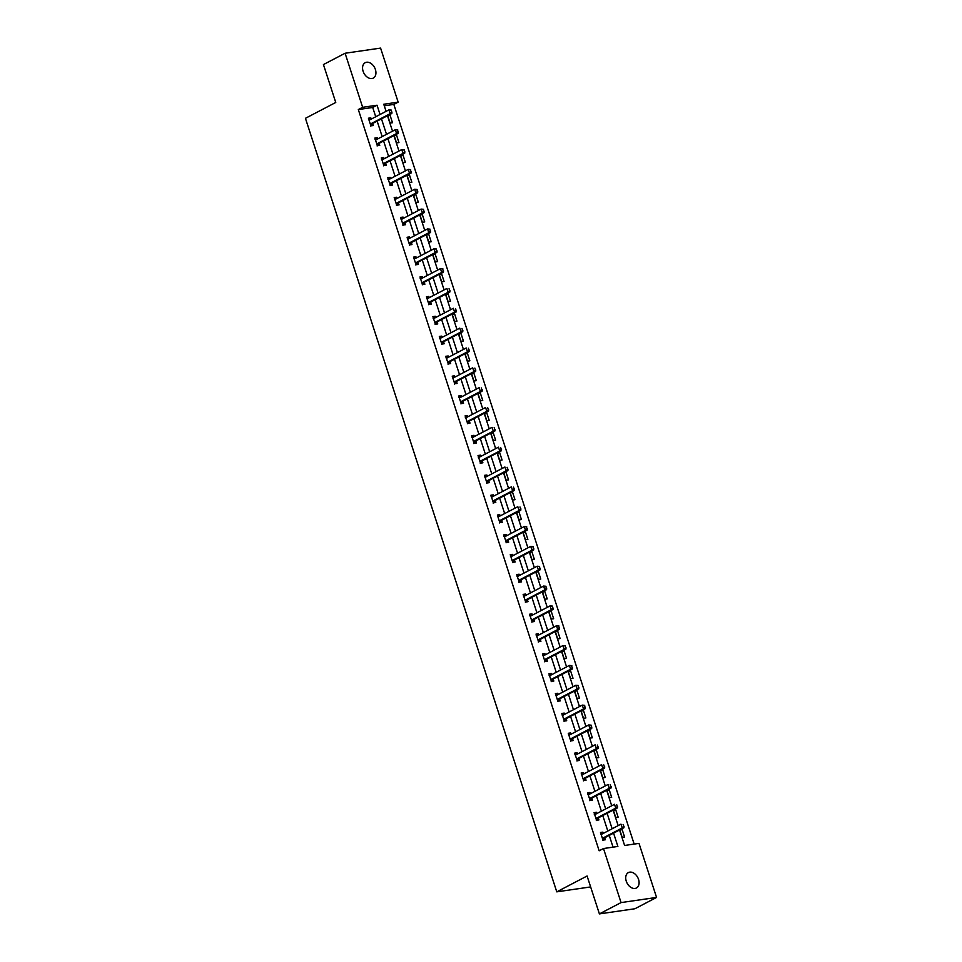 <?xml version="1.0" encoding="UTF-8"?>
<svg xmlns="http://www.w3.org/2000/svg" width="962" height="962" viewBox="0 0 962 962"><rect width="100%" height="100%" fill="white"/><g stroke="black" fill="none" stroke-linecap="round" stroke-linejoin="round"><path stroke-width="1.44" d="M626.262 881.192A8.682 6.025 -117.6 0 1 628.378 872.594A8.682 6.025 -117.6 0 1 638.552 879.4A8.682 6.025 -117.6 0 1 636.423 887.998A8.682 6.025 -117.6 0 1 626.262 881.192M363.107 71.272A8.682 6.025 -117.6 0 1 365.223 62.686A8.682 6.025 -117.6 0 1 375.396 69.492A8.682 6.025 -117.6 0 1 373.268 78.09A8.682 6.025 -117.6 0 1 363.107 71.272M619.576 829.99L624.603 845.466L638.996 843.385L656.565 897.438L634.908 908.753L599.398 913.9L587.085 875.997L556.77 891.846L305.435 118.314L335.75 102.465L323.436 64.562L345.093 53.247L380.591 48.1L398.16 102.152L383.766 104.245L386.075 111.351M634.162 844.083L393.831 104.413L398.16 102.152M556.77 891.846L590.644 886.928M393.831 104.413L384.271 105.808M387.674 115.632L390.091 123.076L392.496 122.727L390.007 115.091L388.215 115.356M394.119 135.474L396.536 142.905L398.941 142.568L396.464 134.933L394.66 135.197M400.565 155.315L402.982 162.746L405.387 162.41L402.91 154.774L401.106 155.038M407.022 175.156L409.427 182.588L411.832 182.239L409.355 174.615L407.551 174.88M413.468 194.997L415.885 202.429L418.278 202.08L415.8 194.456L413.997 194.721M419.913 214.839L422.33 222.27L424.723 221.921L422.246 214.298L420.442 214.55M426.358 234.68L428.775 242.111L431.168 241.763L428.691 234.139L426.887 234.391M432.804 254.521L435.221 261.953L437.614 261.604L435.137 253.98L433.345 254.233M439.249 274.362L441.666 281.794L444.071 281.445L441.582 273.821L439.79 274.074M445.695 294.204L448.112 301.635L450.517 301.286L448.027 293.663L446.236 293.915M452.14 314.045L454.557 321.476L456.962 321.128L454.485 313.504L452.681 313.756M458.585 333.886L461.002 341.318L463.407 340.969L460.93 333.345L459.127 333.598M465.031 353.715L467.448 361.159L469.853 360.81L467.376 353.174L465.572 353.439M471.488 373.557L473.905 381L476.298 380.651L473.821 373.015L472.017 373.28M477.934 393.398L480.351 400.841L482.744 400.493L480.266 392.857L478.463 393.121M484.379 413.239L486.796 420.683L489.189 420.334L486.712 412.698L484.908 412.963M490.824 433.08L493.241 440.524L495.634 440.175L493.157 432.539L491.354 432.804M497.27 452.922L499.687 460.365L502.08 460.016L499.603 452.38L497.811 452.645M503.715 472.763L506.132 480.206L508.537 479.858L506.048 472.222L504.256 472.486M510.161 492.604L512.578 500.048L514.983 499.699L512.493 492.063L510.702 492.328M516.606 512.445L519.023 519.889L521.428 519.54L518.951 511.904L517.147 512.169M523.051 532.287L525.468 539.73L527.873 539.381L525.396 531.745L523.593 532.01M529.497 552.128L531.914 559.571L534.319 559.223L531.842 551.587L530.038 551.851M535.954 571.969L538.371 579.413L540.764 579.064L538.287 571.428L536.483 571.693M542.4 591.81L544.817 599.242L547.21 598.905L544.732 591.269L542.929 591.534M548.845 611.652L551.262 619.083L553.655 618.746L551.178 611.11L549.374 611.375M555.29 631.493L557.707 638.924L560.1 638.576L557.623 630.952L555.82 631.216M561.736 651.334L564.153 658.766L566.546 658.417L564.069 650.793L562.277 651.058M568.181 671.175L570.598 678.607L573.003 678.258L570.514 670.634L568.722 670.887M574.627 691.017L577.044 698.448L579.449 698.099L576.959 690.476L575.168 690.728M581.072 710.858L583.489 718.289L585.894 717.941L583.417 710.317L581.613 710.569M587.517 730.699L589.934 738.131L592.339 737.782L589.862 730.158L588.059 730.411M593.975 750.54L596.38 757.972L598.785 757.623L596.308 749.999L594.504 750.252M600.42 770.382L602.837 777.813L605.23 777.464L602.753 769.841L600.949 770.093M606.866 790.223L609.283 797.654L611.676 797.306L609.199 789.682L607.395 789.934M613.311 810.052L615.728 817.496L618.121 817.147L615.644 809.511L613.84 809.776M619.756 829.893L622.173 837.337L624.566 836.988L622.089 829.352L620.298 829.617M375.733 116.763L372.715 107.479L358.321 109.56L599.158 850.793L603.499 848.532L617.893 846.44L613.564 833.14M613.047 847.149L609.235 835.401M607.816 831.024L602.789 815.56M601.37 811.182L596.344 795.718M594.925 791.341L589.898 775.877M588.467 771.5L583.441 756.036M582.022 751.659L576.996 736.195M575.577 731.817L570.55 716.353M569.131 711.976L564.105 696.512M562.686 692.135L557.659 676.671M556.24 672.294L551.214 656.83M549.795 652.452L544.769 636.988M543.35 632.623L538.323 617.147M536.904 612.782L531.878 597.306M530.459 592.941L525.432 577.465M524.001 573.099L518.975 557.623M517.556 553.258L512.53 537.782M511.111 533.417L506.084 517.941M504.665 513.576L499.639 498.1M498.22 493.734L493.193 478.27M491.774 473.893L486.748 458.429M485.329 454.052L480.303 438.588M478.884 434.211L473.857 418.747M472.438 414.369L467.412 398.905M465.981 394.528L460.966 379.064M459.535 374.687L454.509 359.223M453.09 354.846L448.064 339.382M446.645 335.004L441.618 319.54M440.199 315.163L435.173 299.699M433.754 295.322L428.727 279.858M427.308 275.481L422.282 260.017M420.863 255.639L415.837 240.175M414.418 235.798L409.391 220.334M407.972 215.957L402.946 200.493M401.515 196.116L396.488 180.652M395.069 176.286L390.043 160.81M388.624 156.445L383.597 140.969M382.179 136.604L377.152 121.128M371.224 119.12L370.815 117.869L368.422 118.218L370.899 125.854L373.304 125.505L372.655 123.509M377.669 138.961L377.272 137.71L374.867 138.059L377.344 145.695L379.749 145.346L379.1 143.35M384.115 158.802L383.718 157.552L381.313 157.9L383.79 165.536L386.195 165.187L385.546 163.191M390.56 178.643L390.163 177.393L387.758 177.742L390.235 185.377L392.64 185.029L391.991 183.033M397.005 198.473L396.609 197.234L394.204 197.583L396.693 205.219L399.086 204.87L398.436 202.874M403.463 218.314L403.054 217.075L400.649 217.424L403.138 225.06L405.531 224.711L404.882 222.715M409.908 238.155L409.499 236.917L407.106 237.265L409.584 244.901L411.976 244.552L411.327 242.556M416.354 257.996L415.945 256.758L413.552 257.107L416.029 264.742L418.422 264.394L417.773 262.398M422.799 277.838L422.39 276.599L419.997 276.948L422.474 284.584L424.867 284.235L424.23 282.239M429.244 297.679L428.836 296.44L426.443 296.789L428.92 304.425L431.325 304.076L430.675 302.08M435.69 317.52L435.281 316.282L432.888 316.63L435.365 324.254L437.77 323.917L437.121 321.909M442.135 337.361L441.738 336.123L439.333 336.472L441.811 344.095L444.216 343.747L443.566 341.75M448.581 357.203L448.184 355.964L445.779 356.313L448.256 363.937L450.661 363.588L450.012 361.592M455.026 377.044L454.629 375.805L452.224 376.154L454.701 383.778L457.106 383.429L456.457 381.433M461.471 396.885L461.075 395.647L458.67 395.995L461.159 403.619L463.552 403.27L462.902 401.274M467.929 416.726L467.52 415.488L465.127 415.837L467.604 423.46L469.997 423.112L469.348 421.115M474.374 436.568L473.965 435.329L471.572 435.678L474.05 443.302L476.443 442.953L475.793 440.957M480.82 456.409L480.411 455.17L478.018 455.519L480.495 463.143L482.888 462.794L482.239 460.798M487.265 476.25L486.856 475.012L484.463 475.36L486.94 482.984L489.345 482.635L488.696 480.639M493.71 496.091L493.302 494.853L490.909 495.189L493.386 502.825L495.791 502.477L495.141 500.48M500.156 515.933L499.759 514.694L497.354 515.031L499.831 522.667L502.236 522.318L501.587 520.322M506.601 535.774L506.204 534.523L503.799 534.872L506.277 542.508L508.682 542.159L508.032 540.163M513.047 555.615L512.65 554.365L510.245 554.713L512.722 562.349L515.127 562L514.478 560.004M519.492 575.456L519.095 574.206L516.69 574.554L519.179 582.19L521.572 581.842L520.923 579.845M525.937 595.298L525.541 594.047L523.136 594.396L525.625 602.032L528.018 601.683L527.368 599.687M532.395 615.139L531.986 613.888L529.593 614.237L532.07 621.873L534.463 621.524L533.814 619.528M538.84 634.98L538.431 633.73L536.038 634.078L538.516 641.714L540.909 641.365L540.259 639.369M545.286 654.809L544.877 653.571L542.484 653.919L544.961 661.555L547.354 661.207L546.705 659.211M551.731 674.651L551.322 673.412L548.929 673.761L551.406 681.397L553.811 681.048L553.162 679.052M558.176 694.492L557.768 693.253L555.375 693.602L557.852 701.238L560.257 700.889L559.607 698.893M564.622 714.333L564.225 713.095L561.82 713.443L564.297 721.079L566.702 720.73L566.053 718.734M571.067 734.174L570.67 732.936L568.265 733.284L570.743 740.92L573.148 740.572L572.498 738.576M577.513 754.016L577.116 752.777L574.711 753.126L577.188 760.762L579.593 760.413L578.944 758.417M583.958 773.857L583.561 772.618L581.156 772.967L583.645 780.591L586.038 780.254L585.389 778.246M590.415 793.698L590.007 792.46L587.602 792.808L590.091 800.432L592.484 800.083L591.834 798.087M596.861 813.539L596.452 812.301L594.059 812.649L596.536 820.273L598.929 819.925L598.28 817.928M603.306 833.381L602.897 832.142L600.504 832.491L602.982 840.115L605.375 839.766L604.725 837.77M599.398 913.9L621.055 902.584L603.499 848.532M656.565 897.438L621.055 902.584M358.321 109.56L362.65 107.299L345.093 53.247M380.062 114.49L377.044 105.219L362.65 107.299M612.145 828.763L607.118 813.299M605.699 808.922L600.673 793.458M599.254 789.081L594.227 773.616M592.808 769.239L587.782 753.775M586.351 749.398L581.337 733.934M579.906 729.557L574.879 714.093M573.46 709.716L568.434 694.251M567.015 689.874L561.988 674.41M560.569 670.033L555.543 654.569M554.124 650.192L549.098 634.728M547.679 630.351L542.652 614.886M541.233 610.509L536.207 595.045M534.788 590.668L529.761 575.204M528.342 570.827L523.316 555.363M521.885 550.985L516.871 535.521M515.44 531.156L510.413 515.68M508.994 511.315L503.968 495.839M502.549 491.474L497.522 475.998M496.103 471.633L491.077 456.156M489.658 451.791L484.632 436.315M483.213 431.95L478.186 416.474M476.767 412.109L471.741 396.633M470.322 392.268L465.295 376.803M463.876 372.426L458.85 356.962M457.419 352.585L452.393 337.121M450.974 332.744L445.947 317.28M444.528 312.903L439.502 297.438M438.083 293.061L433.056 277.597M431.637 273.22L426.611 257.756M425.192 253.379L420.166 237.915M418.747 233.538L413.72 218.073M412.301 213.696L407.275 198.232M405.856 193.855L400.829 178.391M399.398 174.014L394.384 158.55M392.953 154.173L387.926 138.708M386.508 134.331L381.481 118.867M387.494 115.729L392.52 131.193M393.939 135.57L398.965 151.034M400.396 155.411L405.411 170.875M406.842 175.252L411.868 190.716M413.287 195.094L418.314 210.558M419.733 214.935L424.759 230.399M426.178 234.776L431.204 250.24M432.623 254.605L437.65 270.081M439.069 274.447L444.095 289.923M445.514 294.288L450.541 309.764M451.96 314.129L456.986 329.605M458.405 333.97L463.431 349.447M464.862 353.812L469.889 369.288M471.308 373.653L476.334 389.117M477.753 393.494L482.78 408.958M484.199 413.335L489.225 428.799M490.644 433.177L495.67 448.641M497.089 453.018L502.116 468.482M503.535 472.859L508.561 488.323M509.98 492.7L515.007 508.164M516.426 512.542L521.452 528.006M522.883 532.383L527.897 547.847M529.328 552.224L534.355 567.688M535.774 572.065L540.8 587.529M542.219 591.907L547.246 607.371M548.665 611.748L553.691 627.212M555.11 631.589L560.137 647.053M561.555 651.43L566.582 666.894M568.001 671.272L573.027 686.736M574.446 691.113L579.473 706.577M580.892 710.942L585.918 726.418M587.349 730.783L592.364 746.259M593.794 750.625L598.821 766.101M600.24 770.466L605.266 785.942M606.685 790.307L611.712 805.783M613.131 810.148L618.157 825.624M372.715 107.479L377.044 105.219M368.674 118.999L370.815 117.869M387.866 116.21L390.007 115.091M394.312 136.051L396.464 134.933M375.12 138.841L377.272 137.71M400.757 155.892L402.91 154.774M381.565 158.682L383.718 157.552M407.203 175.733L409.355 174.615M388.011 178.523L390.163 177.393M413.648 195.575L415.8 194.456M394.456 198.364L396.609 197.234M420.093 215.416L422.246 214.298M400.901 218.194L403.054 217.075M426.551 235.257L428.691 234.139M407.359 238.035L409.499 236.917M432.996 255.098L435.137 253.98M413.804 257.876L415.945 256.758M439.442 274.94L441.582 273.821M420.25 277.717L422.39 276.599M445.887 294.781L448.027 293.663M426.695 297.559L428.836 296.44M452.332 314.622L454.485 313.504M433.14 317.4L435.281 316.282M458.778 334.463L460.93 333.345M439.586 337.241L441.738 336.123M465.223 354.305L467.376 353.174M446.031 357.082L448.184 355.964M471.669 374.146L473.821 373.015M452.477 376.924L454.629 375.805M478.114 393.987L480.266 392.857M458.922 396.765L461.075 395.647M484.559 413.828L486.712 412.698M465.367 416.606L467.52 415.488M491.017 433.67L493.157 432.539M471.825 436.447L473.965 435.329M497.462 453.511L499.603 452.38M478.27 456.289L480.411 455.17M503.908 473.352L506.048 472.222M484.716 476.13L486.856 475.012M510.353 493.193L512.493 492.063M491.161 495.971L493.302 494.853M516.798 513.023L518.951 511.904M497.607 515.812L499.759 514.694M523.244 532.864L525.396 531.745M504.052 535.654L506.204 534.523M529.689 552.705L531.842 551.587M510.497 555.495L512.65 554.365M536.135 572.546L538.287 571.428M516.943 575.336L519.095 574.206M542.58 592.388L544.732 591.269M523.388 595.177L525.541 594.047M549.037 612.229L551.178 611.11M529.834 615.019L531.986 613.888M555.483 632.07L557.623 630.952M536.291 634.86L538.431 633.73M561.928 651.911L564.069 650.793M542.736 654.701L544.877 653.571M568.374 671.753L570.514 670.634M549.182 674.53L551.322 673.412M574.819 691.594L576.959 690.476M555.627 694.372L557.768 693.253M581.264 711.435L583.417 710.317M562.073 714.213L564.225 713.095M587.71 731.276L589.862 730.158M568.518 734.054L570.67 732.936M594.155 751.118L596.308 749.999M574.963 753.895L577.116 752.777M600.601 770.959L602.753 769.841M581.409 773.737L583.561 772.618M607.046 790.8L609.199 789.682M587.854 793.578L590.007 792.46M613.503 810.641L615.644 809.511M594.312 813.419L596.452 812.301M619.949 830.483L622.089 829.352M600.757 833.26L602.897 832.142M391.654 112.061L391.041 110.149L391.654 112.061L390.127 113.696L391.847 113.456L372.799 123.413A1.359 0.95 -98.2 0 0 372.547 123.605L370.683 126.13M368.987 119.949L369.54 119.925A1.359 0.95 -98.2 0 0 369.829 119.841L388.888 109.884L390.127 113.696L371.067 123.665A1.359 0.95 -98.2 0 0 370.827 123.857L370.406 124.338M391.041 110.149L388.888 109.884L391.33 110.101M368.614 119.769L370.045 119.733M391.847 113.456L391.943 112.013M398.1 131.89L397.486 129.99L398.1 131.89L396.572 133.538L398.292 133.297L379.244 143.254A1.359 0.95 -98.2 0 0 379.004 143.446L377.128 145.971M375.433 139.791L375.998 139.767A1.359 0.95 -98.2 0 0 376.274 139.682L395.334 129.726L396.572 133.538L377.513 143.506A1.359 0.95 -98.2 0 0 377.272 143.699L376.851 144.18M397.486 129.99L395.334 129.726L397.775 129.942M375.072 139.61L376.491 139.574M398.292 133.297L398.388 131.854M404.557 151.731L403.932 149.831L404.557 151.731L403.018 153.379L404.737 153.138L385.69 163.095A1.359 0.95 -98.2 0 0 385.449 163.287L383.573 165.813M381.878 159.632L382.443 159.608A1.359 0.95 -98.2 0 0 382.72 159.524L401.779 149.567L403.018 153.379L383.958 163.348A1.359 0.95 -98.2 0 0 383.718 163.54L383.309 164.021M403.932 149.831L401.779 149.567L404.22 149.783M381.517 159.451L382.936 159.415M404.737 153.138L404.834 151.695M411.002 171.573L410.377 169.673L411.002 171.573L409.463 173.22L411.195 172.968L392.135 182.936A1.359 0.95 -98.2 0 0 391.895 183.129L390.031 185.654M388.323 179.473L388.888 179.449A1.359 0.95 -98.2 0 0 389.165 179.365L408.225 169.408L409.463 173.22L390.404 183.177A1.359 0.95 -98.2 0 0 390.163 183.381L389.754 183.862M410.377 169.673L408.225 169.408L410.666 169.625M387.963 179.293L389.382 179.257M411.195 172.968L411.291 171.537M417.448 191.414L416.823 189.514L417.448 191.414L415.909 193.061L417.64 192.809L398.581 202.778A1.359 0.95 -98.2 0 0 398.34 202.97L396.476 205.495M394.769 199.314L395.334 199.29A1.359 0.95 -98.2 0 0 395.61 199.206L414.67 189.249L415.909 193.061L396.849 203.018A1.359 0.95 -98.2 0 0 396.609 203.222L396.2 203.703M416.823 189.514L414.67 189.249L417.111 189.466M394.408 199.134L395.827 199.098M417.64 192.809L417.736 191.378M423.893 211.255L423.268 209.355L423.893 211.255L422.354 212.903L424.086 212.65L405.026 222.619A1.359 0.95 -98.2 0 0 404.786 222.811L402.922 225.336M401.214 219.156L401.779 219.132A1.359 0.95 -98.2 0 0 402.056 219.047L421.115 209.091L422.354 212.903L403.306 222.859A1.359 0.95 -98.2 0 0 403.054 223.064L402.645 223.545M423.268 209.355L421.115 209.091L423.557 209.307M400.853 218.975L402.272 218.939M424.086 212.65L424.182 211.219M430.339 231.096L429.713 229.196L430.339 231.096L428.799 232.744L430.531 232.491L411.471 242.46A1.359 0.95 -98.2 0 0 411.231 242.652L409.367 245.166M407.66 238.997L408.225 238.961A1.359 0.95 -98.2 0 0 408.513 238.889L427.561 228.932L428.799 232.744L409.752 242.701A1.359 0.95 -98.2 0 0 409.499 242.905L409.09 243.386M429.713 229.196L427.561 228.932L430.002 229.148M407.299 238.816L408.73 238.78M430.531 232.491L430.627 231.06M436.784 250.938L436.171 249.038L436.784 250.938L435.245 252.585L436.976 252.333L417.917 262.289A1.359 0.95 -98.2 0 0 417.676 262.494L415.812 265.007M414.105 258.838L414.67 258.802A1.359 0.95 -98.2 0 0 414.959 258.73L434.006 248.773L435.245 252.585L416.197 262.542A1.359 0.95 -98.2 0 0 415.957 262.746L415.536 263.227M436.171 249.038L434.006 248.773L436.447 248.99M413.744 258.658L415.175 258.622M436.976 252.333L437.073 250.902M443.229 270.779L442.616 268.879L443.229 270.779L441.69 272.426L443.422 272.174L424.362 282.131A1.359 0.95 -98.2 0 0 424.122 282.335L422.258 284.848M420.55 278.679L421.115 278.643A1.359 0.95 -98.2 0 0 421.404 278.571L440.452 268.614L441.69 272.426L422.643 282.383A1.359 0.95 -98.2 0 0 422.402 282.587L421.981 283.068M442.616 268.879L440.452 268.614L442.905 268.831M420.19 278.499L421.621 278.463M443.422 272.174L443.518 270.743M449.675 290.62L449.062 288.708L449.675 290.62L448.148 292.268L449.867 292.015L430.82 301.972A1.359 0.95 -98.2 0 0 430.567 302.176L428.703 304.689M427.008 298.521L427.561 298.485A1.359 0.95 -98.2 0 0 427.849 298.412L446.897 288.456L448.148 292.268L429.088 302.224A1.359 0.95 -98.2 0 0 428.848 302.429L428.427 302.91M426.635 298.34L428.066 298.292M449.867 292.015L449.963 290.584M456.12 310.461L455.507 308.549L456.12 310.461L454.593 312.109L456.313 311.856L437.265 321.813A1.359 0.95 -98.2 0 0 437.013 322.017L435.149 324.531M433.453 318.362L434.006 318.326A1.359 0.95 -98.2 0 0 434.295 318.254L453.355 308.297L454.593 312.109L435.533 322.066A1.359 0.95 -98.2 0 0 435.293 322.27L434.872 322.751M433.08 318.169L434.511 318.133M456.313 311.856L456.409 310.425M462.566 330.303L461.952 328.391L462.566 330.303L461.038 331.95L462.758 331.698L443.71 341.654A1.359 0.95 -98.2 0 0 443.47 341.859L441.594 344.372M439.899 338.203L440.464 338.167A1.359 0.95 -98.2 0 0 440.74 338.095L459.8 328.138L461.038 331.95L441.979 341.907A1.359 0.95 -98.2 0 0 441.738 342.111L441.317 342.592M439.538 338.011L440.957 337.975M462.758 331.698L462.854 330.267M469.023 350.144L468.398 348.232L469.023 350.144L467.484 351.791L469.215 351.539L450.156 361.496A1.359 0.95 -98.2 0 0 449.915 361.7L448.039 364.213M446.344 358.032L446.909 358.008A1.359 0.95 -98.2 0 0 447.186 357.936L466.245 347.979L467.484 351.791L448.424 361.748A1.359 0.95 -98.2 0 0 448.184 361.94L447.775 362.433M445.983 357.852L447.402 357.816M469.215 351.539L469.312 350.108M475.468 369.985L474.843 368.073L475.468 369.985L473.929 371.633L475.661 371.38L456.601 381.337A1.359 0.95 -98.2 0 0 456.361 381.541L454.497 384.054M452.789 377.874L453.355 377.85A1.359 0.95 -98.2 0 0 453.631 377.777L472.691 367.821L473.929 371.633L454.87 381.589A1.359 0.95 -98.2 0 0 454.629 381.782L454.22 382.275M452.429 377.693L453.848 377.657M475.661 371.38L475.757 369.937M481.914 389.826L481.289 387.914L481.914 389.826L480.375 391.474L482.106 391.221L463.047 401.178A1.359 0.95 -98.2 0 0 462.806 401.382L460.942 403.896M459.235 397.715L459.8 397.691A1.359 0.95 -98.2 0 0 460.077 397.619L479.136 387.662L480.375 391.474L461.315 401.431A1.359 0.95 -98.2 0 0 461.075 401.623L460.666 402.116M458.874 397.534L460.293 397.498M482.106 391.221L482.202 389.778M488.359 409.668L487.734 407.756L488.359 409.668L486.82 411.315L488.552 411.063L469.492 421.019A1.359 0.95 -98.2 0 0 469.252 421.224L467.388 423.737M465.68 417.556L466.245 417.532A1.359 0.95 -98.2 0 0 466.522 417.46L485.582 407.491L486.82 411.315L467.772 421.272A1.359 0.95 -98.2 0 0 467.52 421.464L467.111 421.957M465.319 417.376L466.75 417.34M488.552 411.063L488.648 409.62M494.805 429.509L494.179 427.597L494.805 429.509L493.265 431.156L494.997 430.904L475.937 440.861A1.359 0.95 -98.2 0 0 475.697 441.053L473.833 443.578M472.126 437.397L472.691 437.373A1.359 0.95 -98.2 0 0 472.979 437.301L492.027 427.332L493.265 431.156L474.218 441.113A1.359 0.95 -98.2 0 0 473.965 441.305L473.557 441.798M471.765 437.217L473.196 437.181M494.997 430.904L495.093 429.461M501.25 449.35L500.637 447.438L501.25 449.35L499.711 450.998L501.442 450.745L482.383 460.702A1.359 0.95 -98.2 0 0 482.142 460.894L480.278 463.419M478.571 457.239L479.136 457.215A1.359 0.95 -98.2 0 0 479.425 457.142L498.472 447.174L499.711 450.998L480.663 460.954A1.359 0.95 -98.2 0 0 480.423 461.147L480.002 461.628M478.21 457.058L479.641 457.022M501.442 450.745L501.539 449.302M507.695 469.191L507.082 467.279L507.695 469.191L506.156 470.839L507.888 470.586L488.828 480.543A1.359 0.95 -98.2 0 0 488.588 480.735L486.724 483.261M485.028 477.08L485.582 477.056A1.359 0.95 -98.2 0 0 485.87 476.984L504.918 467.015L506.156 470.839L487.109 480.796A1.359 0.95 -98.2 0 0 486.868 480.988L486.447 481.469M484.656 476.899L486.087 476.863M507.888 470.586L507.984 469.143M514.141 489.033L513.528 487.121L514.141 489.033L512.614 490.68L514.333 490.428L495.286 500.384A1.359 0.95 -98.2 0 0 495.033 500.577L493.169 503.102M491.474 496.921L492.027 496.897A1.359 0.95 -98.2 0 0 492.316 496.813L511.375 486.856L512.614 490.68L493.554 500.637A1.359 0.95 -98.2 0 0 493.314 500.829L492.893 501.31M491.101 496.741L492.532 496.705M514.333 490.428L514.429 488.985M520.586 508.874L519.973 506.962L520.586 508.874L519.059 510.521L520.779 510.269L501.731 520.226A1.359 0.95 -98.2 0 0 501.479 520.418L499.615 522.943M497.919 516.762L498.484 516.738A1.359 0.95 -98.2 0 0 498.761 516.654L517.821 506.697L519.059 510.521L499.999 520.478A1.359 0.95 -98.2 0 0 499.759 520.67L499.338 521.151M497.546 516.582L498.977 516.546M520.779 510.269L520.875 508.826M527.044 528.715L526.418 526.803L527.044 528.715L525.505 530.363L527.224 530.11L508.176 540.067A1.359 0.95 -98.2 0 0 507.936 540.259L506.06 542.784M504.365 536.604L504.93 536.58A1.359 0.95 -98.2 0 0 505.206 536.495L524.266 526.539L525.505 530.363L506.445 540.319A1.359 0.95 -98.2 0 0 506.204 540.512L505.784 540.993M526.418 526.803L524.266 526.539L526.707 526.755M504.004 536.423L505.423 536.387M527.224 530.11L527.32 528.667M533.489 548.556L532.864 546.644L533.489 548.556L531.95 550.192L533.682 549.951L514.622 559.908A1.359 0.95 -98.2 0 0 514.381 560.1L512.518 562.626M510.81 556.445L511.375 556.421A1.359 0.95 -98.2 0 0 511.652 556.337L530.711 546.38L531.95 550.192L512.89 560.161A1.359 0.95 -98.2 0 0 512.65 560.353L512.241 560.834M532.864 546.644L530.711 546.38L533.152 546.596M510.449 556.264L511.868 556.228M533.682 549.951L533.778 548.508M539.935 568.398L539.309 566.486L539.935 568.398L538.395 570.033L540.127 569.793L521.067 579.749A1.359 0.95 -98.2 0 0 520.827 579.942L518.963 582.467M517.255 576.286L517.821 576.262A1.359 0.95 -98.2 0 0 518.097 576.178L537.157 566.221L538.395 570.033L519.336 580.002A1.359 0.95 -98.2 0 0 519.095 580.194L518.686 580.675M539.309 566.486L537.157 566.221L539.598 566.438M516.895 576.106L518.314 576.07M540.127 569.793L540.223 568.35M546.38 588.227L545.755 586.327L546.38 588.227L544.841 589.874L546.572 589.634L527.513 599.591A1.359 0.95 -98.2 0 0 527.272 599.783L525.408 602.308M523.701 596.127L524.266 596.103A1.359 0.95 -98.2 0 0 524.543 596.019L543.602 586.062L544.841 589.874L525.781 599.843A1.359 0.95 -98.2 0 0 525.541 600.035L525.132 600.516M545.755 586.327L543.602 586.062L546.043 586.279M523.34 595.947L524.759 595.911M546.572 589.634L546.669 588.191M552.825 608.068L552.2 606.168L552.825 608.068L551.286 609.716L553.018 609.475L533.958 619.432A1.359 0.95 -98.2 0 0 533.718 619.624L531.854 622.149M530.146 615.969L530.711 615.945A1.359 0.95 -98.2 0 0 530.988 615.86L550.048 605.904L551.286 609.716L532.239 619.684A1.359 0.95 -98.2 0 0 531.986 619.877L531.577 620.358M552.2 606.168L550.048 605.904L552.489 606.12M529.785 615.788L531.216 615.752M553.018 609.475L553.114 608.032M559.271 627.909L558.645 626.009L559.271 627.909L557.732 629.557L559.463 629.304L540.403 639.273A1.359 0.95 -98.2 0 0 540.163 639.465L538.299 641.991M536.592 635.81L537.157 635.786A1.359 0.95 -98.2 0 0 537.445 635.702L556.493 625.745L557.732 629.557L538.684 639.514A1.359 0.95 -98.2 0 0 538.431 639.718L538.023 640.199M558.645 626.009L556.493 625.745L558.934 625.961M536.231 635.629L537.662 635.593M559.463 629.304L559.559 627.873M565.716 647.751L565.103 645.851L565.716 647.751L564.177 649.398L565.909 649.146L546.849 659.114A1.359 0.95 -98.2 0 0 546.608 659.307L544.745 661.832M543.037 655.651L543.602 655.627A1.359 0.95 -98.2 0 0 543.891 655.543L562.938 645.586L564.177 649.398L545.129 659.355A1.359 0.95 -98.2 0 0 544.889 659.559L544.468 660.04M565.103 645.851L562.938 645.586L565.391 645.803M542.676 655.471L544.107 655.435M565.909 649.146L566.005 647.715M572.162 667.592L571.548 665.692L572.162 667.592L570.634 669.239L572.354 668.987L553.306 678.956A1.359 0.95 -98.2 0 0 553.054 679.148L551.19 681.673M549.494 675.492L550.048 675.468A1.359 0.95 -98.2 0 0 550.336 675.384L569.384 665.427L570.634 669.239L551.575 679.196A1.359 0.95 -98.2 0 0 551.334 679.4L550.913 679.881M571.548 665.692L569.384 665.427L571.837 665.644M549.122 675.312L550.553 675.276M572.354 668.987L572.45 667.556M578.607 687.433L577.994 685.533L578.607 687.433L577.08 689.081L578.799 688.828L559.752 698.797A1.359 0.95 -98.2 0 0 559.499 698.989L557.635 701.502M555.94 695.334L556.493 695.298A1.359 0.95 -98.2 0 0 556.782 695.225L575.841 685.269L577.08 689.081L558.02 699.037A1.359 0.95 -98.2 0 0 557.78 699.242L557.359 699.723M577.994 685.533L575.841 685.269L578.282 685.485M555.567 695.153L556.998 695.117M578.799 688.828L578.896 687.397M585.052 707.274L584.439 705.374L585.052 707.274L583.525 708.922L585.245 708.669L566.197 718.626A1.359 0.95 -98.2 0 0 565.957 718.83L564.081 721.344M562.385 715.175L562.95 715.139A1.359 0.95 -98.2 0 0 563.227 715.067L582.287 705.11L583.525 708.922L564.466 718.879A1.359 0.95 -98.2 0 0 564.225 719.083L563.804 719.564M584.439 705.374L582.287 705.11L584.728 705.326M562.024 714.994L563.443 714.958M585.245 708.669L585.341 707.238M591.51 727.116L590.884 725.216L591.51 727.116L589.971 728.763L591.69 728.511L572.643 738.467A1.359 0.95 -98.2 0 0 572.402 738.672L570.526 741.185M568.831 735.016L569.396 734.98A1.359 0.95 -98.2 0 0 569.672 734.908L588.732 724.951L589.971 728.763L570.911 738.72A1.359 0.95 -98.2 0 0 570.67 738.924L570.262 739.405M590.884 725.216L588.732 724.951L591.173 725.168M568.47 734.836L569.889 734.8M591.69 728.511L591.786 727.08M597.955 746.957L597.33 745.045L597.955 746.957L596.416 748.604L598.148 748.352L579.088 758.309A1.359 0.95 -98.2 0 0 578.847 758.513L576.984 761.026M575.276 754.857L575.841 754.821A1.359 0.95 -98.2 0 0 576.118 754.749L595.177 744.792L596.416 748.604L577.356 758.561A1.359 0.95 -98.2 0 0 577.116 758.765L576.707 759.246M574.915 754.677L576.334 754.629M598.148 748.352L598.244 746.921M604.401 766.798L603.775 764.886L604.401 766.798L602.861 768.446L604.593 768.193L585.533 778.15A1.359 0.95 -98.2 0 0 585.293 778.354L583.429 780.867M581.721 774.699L582.287 774.663A1.359 0.95 -98.2 0 0 582.563 774.59L601.623 764.634L602.861 768.446L583.802 778.402A1.359 0.95 -98.2 0 0 583.561 778.607L583.152 779.088M581.361 774.506L582.78 774.47M604.593 768.193L604.689 766.762M610.846 786.639L610.221 784.727L610.846 786.639L609.307 788.287L611.038 788.034L591.979 797.991A1.359 0.95 -98.2 0 0 591.738 798.195L589.874 800.709M588.167 794.54L588.732 794.504A1.359 0.95 -98.2 0 0 589.009 794.432L608.068 784.475L609.307 788.287L590.259 798.244A1.359 0.95 -98.2 0 0 590.007 798.448L589.598 798.929M587.806 794.347L589.225 794.311M611.038 788.034L611.135 786.603M617.291 806.481L616.666 804.569L617.291 806.481L615.752 808.128L617.484 807.876L598.424 817.832A1.359 0.95 -98.2 0 0 598.184 818.037L596.32 820.55M594.612 814.381L595.177 814.345A1.359 0.95 -98.2 0 0 595.466 814.273L614.514 804.316L615.752 808.128L596.705 818.085A1.359 0.95 -98.2 0 0 596.452 818.277L596.043 818.77M594.251 814.189L595.682 814.153M617.484 807.876L617.58 806.445M623.737 826.322L623.123 824.41L623.737 826.322L622.198 827.969L623.929 827.717L604.87 837.674A1.359 0.95 -98.2 0 0 604.629 837.878L602.765 840.391M601.058 834.21L601.623 834.186A1.359 0.95 -98.2 0 0 601.911 834.114L620.959 824.157L622.198 827.969L603.15 837.926A1.359 0.95 -98.2 0 0 602.909 838.118L602.489 838.611M600.697 834.03L602.128 833.994M623.929 827.717L624.025 826.274M370.827 123.857L372.547 123.605M371.067 123.665L372.799 123.413M377.272 143.699L379.004 143.446M377.513 143.506L379.244 143.254M383.718 163.54L385.449 163.287M383.958 163.348L385.69 163.095M390.163 183.381L391.895 183.129M390.404 183.177L392.135 182.936M396.609 203.222L398.34 202.97M396.849 203.018L398.581 202.778M403.054 223.064L404.786 222.811M403.306 222.859L405.026 222.619M409.499 242.905L411.231 242.652M409.752 242.701L411.471 242.46M415.957 262.746L417.676 262.494M416.197 262.542L417.917 262.289M422.402 282.587L424.122 282.335M422.643 282.383L424.362 282.131M428.848 302.429L430.567 302.176M429.088 302.224L430.82 301.972M435.293 322.27L437.013 322.017M435.533 322.066L437.265 321.813M441.738 342.111L443.47 341.859M441.979 341.907L443.71 341.654M448.184 361.94L449.915 361.7M448.424 361.748L450.156 361.496M454.629 381.782L456.361 381.541M454.87 381.589L456.601 381.337M461.075 401.623L462.806 401.382M461.315 401.431L463.047 401.178M467.52 421.464L469.252 421.224M467.772 421.272L469.492 421.019M473.965 441.305L475.697 441.053M474.218 441.113L475.937 440.861M480.423 461.147L482.142 460.894M480.663 460.954L482.383 460.702M486.868 480.988L488.588 480.735M487.109 480.796L488.828 480.543M493.314 500.829L495.033 500.577M493.554 500.637L495.286 500.384M499.759 520.67L501.479 520.418M499.999 520.478L501.731 520.226M506.204 540.512L507.936 540.259M506.445 540.319L508.176 540.067M512.65 560.353L514.381 560.1M512.89 560.161L514.622 559.908M519.095 580.194L520.827 579.942M519.336 580.002L521.067 579.749M525.541 600.035L527.272 599.783M525.781 599.843L527.513 599.591M531.986 619.877L533.718 619.624M532.239 619.684L533.958 619.432M538.431 639.718L540.163 639.465M538.684 639.514L540.403 639.273M544.889 659.559L546.608 659.307M545.129 659.355L546.849 659.114M551.334 679.4L553.054 679.148M551.575 679.196L553.306 678.956M557.78 699.242L559.499 698.989M558.02 699.037L559.752 698.797M564.225 719.083L565.957 718.83M564.466 718.879L566.197 718.626M570.67 738.924L572.402 738.672M570.911 738.72L572.643 738.467M577.116 758.765L578.847 758.513M577.356 758.561L579.088 758.309M583.561 778.607L585.293 778.354M583.802 778.402L585.533 778.15M590.007 798.448L591.738 798.195M590.259 798.244L591.979 797.991M596.452 818.277L598.184 818.037M596.705 818.085L598.424 817.832M602.909 838.118L604.629 837.878M603.15 837.926L604.87 837.674"/></g></svg>
